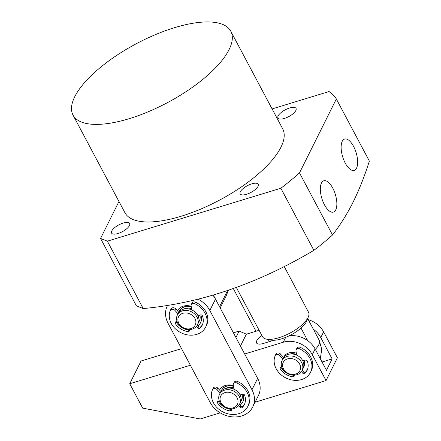 <?xml version="1.0" encoding="UTF-8"?>
<svg xmlns="http://www.w3.org/2000/svg" width="441" height="441" viewBox="0 0 441 441"><rect width="100%" height="100%" fill="white"/><g stroke="black" fill="none" stroke-linecap="round" stroke-linejoin="round"><path stroke-width="0.66" d="M283.635 357.419A11.168 9.184 26.5 0 1 283.8 357.067A11.168 9.184 26.5 0 1 296.313 353.164M261.915 335.562A11.168 4.167 -28 0 0 256.778 340.656A11.168 4.167 -28 0 0 256.563 342.96A11.168 4.167 -28 0 0 263.586 343.401L273.773 340.298M254.209 402.479L326.053 380.561L312.267 354.641A22.337 18.362 -153.5 0 0 283.254 342.227L244.678 353.996M190.369 365.247L129.731 383.747L142.702 408.146L200.22 418.95L220.208 412.853M304.047 360.49A11.168 9.184 26.5 0 1 303.788 367.028A11.168 9.184 26.5 0 1 303.364 367.766M240.455 346.058L246.376 334.184L259.115 330.298M312.267 354.641L315.106 348.952A22.337 18.362 -153.5 0 0 289.042 335.871M315.106 348.952L326.456 370.297L332.123 358.919L320.772 337.574L323.611 331.886L337.393 357.805L326.053 380.561M181.543 348.649L141.07 360.997L129.731 383.747M233.416 332.823L239.121 331.081L235.913 337.514M239.121 331.081L246.376 334.184M323.611 331.886A22.337 18.362 -153.5 0 0 308.259 319.648M313.364 329.24A22.337 18.362 26.5 0 1 320.772 337.574M332.123 358.919L322.04 362M198.015 299.158A24.194 19.895 26.5 0 1 209.822 310.481L251.976 389.767A24.194 19.895 26.5 0 1 252.737 406.938A24.194 19.895 26.5 0 1 241.624 415.962A24.194 19.895 26.5 0 1 210.186 402.517L168.032 323.231A24.194 19.895 26.5 0 1 167.271 306.06A24.194 19.895 26.5 0 1 167.812 305.067M220.158 393.025L216.972 389.585L217.727 388.063L220.996 391.591A11.168 9.184 26.5 0 1 221.465 390.401L221.558 390.213A11.168 9.184 26.5 0 1 226.691 386.046A11.168 9.184 26.5 0 1 233.427 386.107M178.004 313.733L174.812 310.293L175.568 308.777L178.837 312.305A11.168 9.184 26.5 0 1 179.311 311.114L179.404 310.927A11.168 9.184 26.5 0 1 184.531 306.76A11.168 9.184 26.5 0 1 191.273 306.815M219.568 390.053A13.026 10.711 26.5 0 1 233.344 385.561M177.409 310.762A13.026 10.711 26.5 0 1 191.19 306.275M252.737 406.938L258.409 395.56A24.194 19.895 -153.5 0 0 257.649 378.389L215.489 299.103A24.194 19.895 -153.5 0 0 212.981 295.294M242.048 394.386A11.168 9.184 26.5 0 1 241.552 400.174L241.453 400.367A11.168 9.184 26.5 0 1 240.792 401.453M199.889 315.1A11.168 9.184 26.5 0 1 199.393 320.888L199.299 321.081A11.168 9.184 26.5 0 1 198.632 322.167M242.985 394.155A13.026 10.711 26.5 0 1 240.191 405.058M200.826 314.868A13.026 10.711 26.5 0 1 198.031 325.767M283.657 357.447A11.168 9.184 26.5 0 1 283.894 356.879M289.935 354.04A9.305 7.651 26.5 0 1 296.506 354.426M282.047 360.573L283.039 358.583A11.168 9.184 26.5 0 1 298.783 356.322A11.168 9.184 26.5 0 1 303.033 368.549L302.041 370.539A11.168 9.184 26.5 0 1 286.292 372.799A11.168 9.184 26.5 0 1 282.047 360.573A11.168 9.184 26.5 0 1 297.791 358.312A11.168 9.184 26.5 0 1 302.041 370.539M286.782 372.54A9.305 7.651 26.5 0 1 283.949 361.24A9.305 7.651 26.5 0 1 296.363 360.468A9.305 7.651 26.5 0 1 299.191 371.769A9.305 7.651 26.5 0 1 286.782 372.54M303.877 366.84A11.168 9.184 26.5 0 1 303.436 367.568M179.311 311.114A11.168 9.184 26.5 0 1 186.03 306.6A11.168 9.184 26.5 0 1 191.306 307.046M183.765 309.097A9.305 7.651 26.5 0 1 186.576 308.182A9.305 7.651 26.5 0 1 191.565 308.755M177.37 315.001L178.175 313.391A11.168 9.184 26.5 0 1 184.895 308.871A11.168 9.184 26.5 0 1 196.113 313.033A11.168 9.184 26.5 0 1 198.163 323.352L197.359 324.967A11.168 9.184 26.5 0 1 190.639 329.482A11.168 9.184 26.5 0 1 179.426 325.32A11.168 9.184 26.5 0 1 177.37 315.001A11.168 9.184 26.5 0 1 184.095 310.486A11.168 9.184 26.5 0 1 195.308 314.648A11.168 9.184 26.5 0 1 197.359 324.967M189.619 328.848A9.305 7.651 26.5 0 1 178.313 322.145A9.305 7.651 26.5 0 1 184.167 313.016A9.305 7.651 26.5 0 1 195.473 319.719A9.305 7.651 26.5 0 1 189.619 328.848M199.751 315.133A11.168 9.184 26.5 0 1 199.299 321.081M198.092 315.602A9.305 7.651 26.5 0 1 198.23 316.302M233.427 288.756L256.017 331.241M236.448 287.659L262.511 336.681A26.058 9.719 -28 0 0 266.287 339.096A26.058 9.719 -28 0 0 278.905 337.718A26.058 9.719 -28 0 0 308.022 317.581A26.058 9.719 -28 0 0 308.419 316.693A26.058 9.719 -28 0 0 308.524 312.211L284.142 266.358M266.287 339.096L270.653 340.055A22.337 8.329 -28 0 0 301.01 328.087A22.337 8.329 -28 0 0 306.429 321.61A22.337 8.329 -28 0 0 306.771 320.85L308.419 316.693M269.385 341.637L268.266 339.531M301.01 328.087L307.658 340.59M217.727 388.063A2.789 2.293 -153.5 0 0 214.535 387.126A2.789 2.293 -153.5 0 0 213.257 388.168A2.789 2.293 -153.5 0 0 213.196 388.295M216.972 389.585A2.789 2.293 -153.5 0 0 213.78 388.642A2.789 2.293 -153.5 0 0 212.496 389.684A2.789 2.293 -153.5 0 0 212.441 389.811A19.542 16.069 -153.5 0 0 223.681 412.291A19.542 16.069 -153.5 0 0 247.814 406.376A19.542 16.069 -153.5 0 0 236.878 382.981A2.789 2.293 -153.5 0 0 234.728 382.794A2.789 2.293 -153.5 0 0 233.443 383.835A2.789 2.293 -153.5 0 0 233.267 385.026L233.901 389.194M231.338 408.879L231.514 409.695A1.395 1.147 26.5 0 1 230.18 410.929A15.633 12.855 26.5 0 1 217.369 402.721A1.395 1.147 26.5 0 1 217.948 401.117L219.243 400.759M218.058 401.09A1.395 1.147 -153.5 0 0 218.124 401.205A15.633 12.855 -153.5 0 0 230.935 409.413A1.395 1.147 -153.5 0 0 231.453 409.397M247.814 406.376L248.575 404.86A19.542 16.069 -153.5 0 0 237.633 381.465A2.789 2.293 -153.5 0 0 235.483 381.272A2.789 2.293 -153.5 0 0 234.199 382.314L233.443 383.835M240.08 394.932L242.704 394.199A1.395 1.147 26.5 0 1 244.557 395.125A15.633 12.855 26.5 0 1 244.32 404.634A15.633 12.855 26.5 0 1 242.142 407.589A1.395 1.147 26.5 0 1 240.042 407.308L238.642 405.615M219.53 394.287L220.335 392.677A11.168 9.184 26.5 0 1 222.578 389.976A11.168 9.184 26.5 0 1 236.244 390.539A11.168 9.184 26.5 0 1 240.323 402.639L239.518 404.254A11.168 9.184 26.5 0 1 237.269 406.955A11.168 9.184 26.5 0 1 223.604 406.393A11.168 9.184 26.5 0 1 219.53 394.287A11.168 9.184 26.5 0 1 221.773 391.586A11.168 9.184 26.5 0 1 235.444 392.148A11.168 9.184 26.5 0 1 239.518 404.254L240.803 405.792A1.395 1.147 -153.5 0 0 242.897 406.067A15.633 12.855 -153.5 0 0 244.667 403.862M283.706 357.497L280.437 353.969A2.789 2.293 -153.5 0 0 277.246 353.032A2.789 2.293 -153.5 0 0 275.961 354.073A2.789 2.293 -153.5 0 0 275.906 354.2M282.868 358.93L279.677 355.49A2.789 2.293 -153.5 0 0 276.49 354.547A2.789 2.293 -153.5 0 0 275.206 355.589A2.789 2.293 -153.5 0 0 275.151 355.716A19.542 16.069 -153.5 0 0 286.391 378.196A19.542 16.069 -153.5 0 0 310.525 372.281A19.542 16.069 -153.5 0 0 299.588 348.886A2.789 2.293 -153.5 0 0 297.438 348.699A2.789 2.293 -153.5 0 0 296.154 349.741A2.789 2.293 -153.5 0 0 295.977 350.937L296.606 355.099M294.13 375.159L294.224 375.6A1.395 1.147 26.5 0 1 292.89 376.835A15.633 12.855 26.5 0 1 280.079 368.626A1.395 1.147 26.5 0 1 280.658 367.022L281.661 366.741M280.768 366.995A1.395 1.147 -153.5 0 0 280.834 367.11A15.633 12.855 -153.5 0 0 284.191 370.991M310.525 372.281L311.28 370.765A19.542 16.069 -153.5 0 0 300.343 347.37A2.789 2.293 -153.5 0 0 298.193 347.183A2.789 2.293 -153.5 0 0 296.909 348.219L296.154 349.741M302.791 360.837L305.415 360.104A1.395 1.147 26.5 0 1 307.267 361.03A15.633 12.855 26.5 0 1 307.03 370.539A15.633 12.855 26.5 0 1 304.852 373.494A1.395 1.147 26.5 0 1 302.752 373.213L301.407 371.587M292.427 375.098A15.633 12.855 -153.5 0 0 293.645 375.319A1.395 1.147 -153.5 0 0 294.158 375.302M302.228 370.153L303.507 371.697A1.395 1.147 -153.5 0 0 305.607 371.978A15.633 12.855 -153.5 0 0 307.377 369.767M221.465 390.401A11.168 9.184 26.5 0 1 223.714 387.7A11.168 9.184 26.5 0 1 233.465 386.333M235.505 406.624A9.305 7.651 26.5 0 1 222.777 405.025A9.305 7.651 26.5 0 1 222.595 393.813A9.305 7.651 26.5 0 1 235.323 395.412A9.305 7.651 26.5 0 1 235.505 406.624M241.911 394.425A11.168 9.184 26.5 0 1 241.453 400.367M225.924 388.383A9.305 7.651 26.5 0 1 233.724 388.041M240.246 394.888A9.305 7.651 26.5 0 1 240.384 395.594M175.568 308.777A2.789 2.293 -153.5 0 0 172.381 307.84A2.789 2.293 -153.5 0 0 171.097 308.882A2.789 2.293 -153.5 0 0 171.042 309.003M174.812 310.293A2.789 2.293 -153.5 0 0 171.621 309.356A2.789 2.293 -153.5 0 0 170.342 310.398A2.789 2.293 -153.5 0 0 170.287 310.519A19.542 16.069 -153.5 0 0 181.521 333.005A19.542 16.069 -153.5 0 0 205.66 327.09A19.542 16.069 -153.5 0 0 194.718 303.695A2.789 2.293 -153.5 0 0 192.568 303.502A2.789 2.293 -153.5 0 0 191.284 304.544A2.789 2.293 -153.5 0 0 191.107 305.74L191.741 309.907M189.178 329.592L189.36 330.403A1.395 1.147 26.5 0 1 188.02 331.643A15.633 12.855 26.5 0 1 175.215 323.435A1.395 1.147 26.5 0 1 175.788 321.831L177.084 321.467M175.904 321.798A1.395 1.147 -153.5 0 0 175.97 321.919A15.633 12.855 -153.5 0 0 188.776 330.127A1.395 1.147 -153.5 0 0 189.294 330.111M205.66 327.09L206.416 325.574A19.542 16.069 -153.5 0 0 195.473 302.179A2.789 2.293 -153.5 0 0 193.323 301.986A2.789 2.293 -153.5 0 0 192.039 303.028L191.284 304.544M197.926 315.646L200.545 314.913A1.395 1.147 26.5 0 1 202.397 315.839A15.633 12.855 26.5 0 1 202.16 325.348A15.633 12.855 26.5 0 1 199.982 328.297A1.395 1.147 26.5 0 1 197.888 328.021L196.488 326.329M197.364 324.956L198.643 326.505A1.395 1.147 -153.5 0 0 200.743 326.781A15.633 12.855 -153.5 0 0 202.507 324.57M73.03 115.107L124.913 212.694A89.336 33.323 -28 0 0 181.113 216.255A89.336 33.323 -28 0 0 282.675 128.811L230.792 31.223A89.336 33.323 152 0 1 129.23 118.673A89.336 33.323 152 0 1 73.03 115.107A89.336 33.323 152 0 1 174.592 27.662A89.336 33.323 152 0 1 230.792 31.223M251.789 183.842A10.237 3.82 152 0 1 258.228 184.25A10.237 3.82 152 0 1 246.591 194.272A10.237 3.82 152 0 1 240.152 193.864A10.237 3.82 152 0 1 251.789 183.842M123.199 223.074A10.237 3.82 152 0 1 129.643 223.482A10.237 3.82 152 0 1 118.001 233.498A10.237 3.82 152 0 1 111.562 233.091A10.237 3.82 152 0 1 123.199 223.074M289.588 108.001A10.237 3.82 152 0 1 296.032 108.409A10.237 3.82 152 0 1 284.39 118.431A10.237 3.82 152 0 1 277.951 118.023A10.237 3.82 152 0 1 289.588 108.001M336.34 98.971L369.36 161.075C364.63 176.042 359.211 189.724 353.109 202.121C346.929 214.365 340.066 225.323 332.514 234.992L299.494 172.894L336.34 98.971A150.756 56.233 -28 0 0 329.041 91.546L272.103 108.916M118.965 201.498L100.559 238.421L136.396 305.822L143.209 308.568C206.84 302.658 263.696 280.107 313.865 250.339A150.756 56.233 -28 0 0 332.514 234.992M332.757 188.092A16.378 7.039 73 0 0 323.821 180.771A16.378 7.039 73 0 0 324.444 204.778A16.378 7.039 73 0 0 333.379 212.099A16.378 7.039 73 0 0 332.757 188.092M353.55 146.379A16.378 7.039 73 0 0 344.614 139.058A16.378 7.039 73 0 0 345.231 163.065A16.378 7.039 73 0 0 354.173 170.386A16.378 7.039 73 0 0 353.55 146.379M100.559 238.421L107.367 241.166L280.845 188.241A150.756 56.233 -28 0 0 299.494 172.894M280.845 188.241L313.865 250.339M107.367 241.166L143.209 308.568M227.473 290.817L219.546 306.727L213.4 295.172M220.186 307.939L226.106 296.065L228.289 290.542M285.674 337.371L283.254 342.227M251.976 389.767L257.649 378.389M215.489 299.103L209.822 310.481M315.326 349.371A22.337 8.329 -28 0 0 318.749 344.79A22.337 8.329 -28 0 0 319.185 340.187L307.68 318.556M218.124 401.205L217.369 402.721M236.878 382.981L237.633 381.465M230.935 409.413L230.18 410.929M240.803 405.792L240.042 407.308M242.897 406.067L242.142 407.589M279.677 355.49L280.437 353.969M280.834 367.11L280.079 368.626M299.588 348.886L300.343 347.37M293.645 375.319L292.89 376.835M303.507 371.697L302.752 373.213M305.607 371.978L304.852 373.494M175.97 321.919L175.215 323.435M194.718 303.695L195.473 302.179M188.776 330.127L188.02 331.643M198.643 326.505L197.888 328.021M200.743 326.781L199.982 328.297M167.762 305.073L167.271 306.06M269.363 341.643L268.238 339.526M319.185 340.187L321.754 349.3L320.298 358.72M213.257 388.168L212.496 389.684M275.961 354.073L275.206 355.589M171.097 308.882L170.342 310.398"/></g></svg>
